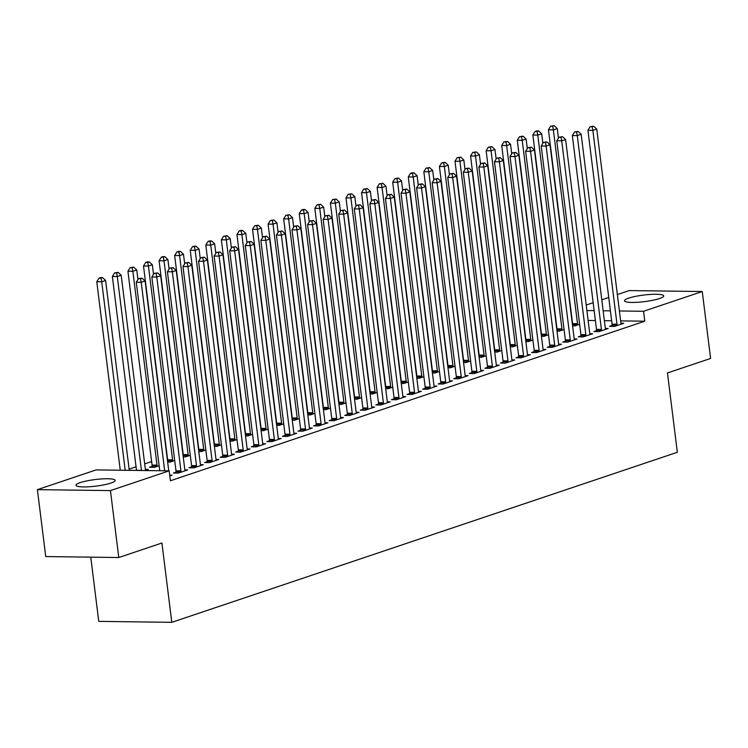 <?xml version="1.0" encoding="UTF-8"?>
<svg xmlns="http://www.w3.org/2000/svg" width="748" height="748" viewBox="0 0 748 748"><rect width="100%" height="100%" fill="white"/><g stroke="black" fill="none" stroke-linecap="round" stroke-linejoin="round"><path stroke-width="1.12" d="M659.493 298.536A19.766 3.31 172.9 0 1 637.857 302.257A19.766 3.31 172.9 0 1 624.486 300.78A19.766 3.31 172.9 0 1 628.694 298.143A19.766 3.31 172.9 0 1 650.33 294.422A19.766 3.31 172.9 0 1 663.7 295.899A19.766 3.31 172.9 0 1 659.493 298.536M110.975 483.04A19.766 3.31 172.9 0 1 89.339 486.752A19.766 3.31 172.9 0 1 75.959 485.284A19.766 3.31 172.9 0 1 80.176 482.638A19.766 3.31 172.9 0 1 101.812 478.926A19.766 3.31 172.9 0 1 115.183 480.394A19.766 3.31 172.9 0 1 110.975 483.04M151.638 461.553L144.682 463.891M136.061 466.789L129.114 469.127M586.217 305.044L593.164 302.706M601.785 299.808L608.741 297.47M617.362 294.572L629.218 290.579L702.26 291.533L643.551 311.28L619.4 310.972M90.76 557.157L98.755 621.373L171.806 622.327L677.342 452.278L667.459 372.962L710.6 358.46L702.26 291.533M171.806 622.327L161.923 543.011L118.782 557.522L45.74 556.568L37.4 489.65L96.118 469.903L169.16 470.847L110.452 490.595L37.4 489.65M557.008 331.102L559.373 331.13L564.057 329.559M596.437 330.728L593.921 331.579L598.858 331.644L608.199 328.503L605.375 328.466M525.853 341.574L528.219 341.612L532.903 340.031M565.292 341.21L562.777 342.06L567.704 342.126L577.054 338.975L574.221 338.938M494.709 352.056L497.074 352.084L501.758 350.513M534.147 351.691L531.622 352.532L536.559 352.598L545.9 349.456L543.076 349.419M463.564 362.537L465.929 362.565L470.614 360.985M502.993 362.163L500.477 363.014L505.414 363.079L514.755 359.928L511.931 359.9M432.409 373.009L434.775 373.037L439.459 371.466M471.848 372.644L469.323 373.486L474.26 373.551L483.61 370.41L480.777 370.372M401.265 383.49L403.63 383.518L408.315 381.938M440.703 383.116L438.178 383.967L443.115 384.033L452.456 380.891L449.632 380.854M370.12 393.962L372.485 393.99L377.17 392.42M409.549 393.598L407.034 394.439L411.97 394.505L421.311 391.363L418.478 391.326M338.966 404.444L341.331 404.472L346.015 402.892M378.404 404.07L375.879 404.92L380.816 404.986L390.166 401.844L387.333 401.807M307.821 414.916L310.186 414.944L314.871 413.373M347.259 414.551L344.735 415.392L349.671 415.458L359.012 412.316L356.188 412.279M276.666 425.397L279.032 425.425L283.716 423.854M316.105 425.023L313.59 425.874L318.526 425.939L327.867 422.798L325.034 422.76M245.522 435.869L247.887 435.906L252.572 434.326M284.96 435.504L282.435 436.355L287.372 436.411L296.722 433.27L293.889 433.232M214.377 446.35L216.742 446.378L221.427 444.808M253.815 445.976L251.291 446.827L256.227 446.893L265.568 443.751L262.744 443.714M183.223 456.822L185.588 456.86L190.273 455.28M222.661 456.458L220.146 457.309L225.073 457.365L234.423 454.223L231.59 454.186M152.031 466.425L149.507 467.266L154.443 467.332L159.128 465.761M191.516 466.93L188.992 467.781L193.928 467.846L203.278 464.704L200.445 464.667M169.796 475.962L172.124 475.176L169.703 475.148M169.16 470.847L170.394 480.758L644.785 321.201L620.634 320.883M611.64 320.77L604.384 320.668M595.389 320.555L588.134 320.462M175.939 472.175L173.424 473.017L178.351 473.082L187.701 469.94L184.868 469.903M145.383 469.389L148.216 469.426L144.934 470.529M207.093 461.694L204.569 462.545L209.505 462.61L218.846 459.468L216.022 459.431M167.655 462.068L170.02 462.096L174.705 460.516M238.238 451.222L235.714 452.063L240.65 452.129L250 448.987L247.167 448.95M198.8 451.586L201.165 451.614L205.85 450.044M269.383 440.74L266.868 441.591L271.805 441.657L281.145 438.515L278.312 438.478M229.945 441.114L232.31 441.142L236.994 439.562M300.537 430.268L298.013 431.11L302.949 431.175L312.29 428.034L309.466 427.996M261.099 430.633L263.464 430.661L268.149 429.09M331.682 419.787L329.157 420.638L334.094 420.703L343.444 417.552L340.611 417.524M292.244 420.152L294.609 420.189L299.294 418.609M362.827 409.315L360.312 410.156L365.248 410.222L374.589 407.08L371.756 407.043M323.398 409.68L325.754 409.708L330.448 408.137M393.981 398.834L391.456 399.684L396.393 399.75L405.734 396.599L402.91 396.562M354.543 399.198L356.908 399.236L361.593 397.656M425.126 388.352L422.601 389.203L427.538 389.269L436.888 386.127L434.055 386.09M385.688 388.726L388.053 388.754L392.737 387.184M456.271 377.88L453.756 378.731L458.692 378.787L468.033 375.646L465.209 375.608M416.842 378.245L419.207 378.282L423.892 376.702M487.425 367.399L484.9 368.25L489.837 368.315L499.178 365.174L496.354 365.136M447.987 367.773L450.352 367.801L455.036 366.23M518.57 356.927L516.045 357.778L520.982 357.834L530.332 354.692L527.499 354.655M479.131 357.292L481.497 357.329L486.181 355.749M549.715 346.446L547.199 347.296L552.136 347.362L561.477 344.22L558.653 344.183M510.286 346.82L512.651 346.848L517.336 345.267M580.869 335.974L578.344 336.815L583.281 336.881L592.622 333.739L589.798 333.702M541.43 336.338L543.796 336.366L548.48 334.795M612.014 325.492L609.498 326.343L614.426 326.409L623.776 323.267L620.943 323.23M572.575 325.866L574.941 325.894L579.625 324.314M610.405 310.85L603.15 310.757M594.155 310.644L586.9 310.542M118.782 557.522L110.452 490.595M644.785 321.201L643.551 311.28M164.682 470.791L141.204 282.286L145.093 280.977L168.749 470.838M159.745 470.726L136.267 282.22L141.204 282.286L140.493 278.658L142.045 278.134L138.511 278.63L140.493 278.658M138.511 278.63L136.267 282.22M145.093 280.977L142.045 278.134M129.264 470.333L105.608 280.463L101.719 281.772L96.782 281.716L120.26 470.212M101.008 278.144L102.56 277.62L100.587 277.592L99.026 278.116L101.008 278.144L101.719 281.772L125.197 470.277M102.56 277.62L105.608 280.463M96.782 281.716L99.026 278.116M180.876 472.24L180.923 471.838A2.534 1.59 90.7 0 0 180.923 470.875L156.781 277.05L160.67 275.741L184.812 469.566A2.534 1.59 90.7 0 0 185.046 470.455L185.177 470.791M175.836 473.054L175.986 471.782A2.534 1.59 90.7 0 0 175.986 470.819L151.844 276.984L156.781 277.05L156.061 273.413L157.622 272.889L154.088 273.394L156.061 273.413M154.088 273.394L151.844 276.984M160.67 275.741L157.622 272.889M196.453 466.995L196.5 466.602A2.534 1.59 90.7 0 0 196.49 465.639L172.349 271.814L176.248 270.505L200.389 464.33A2.534 1.59 90.7 0 0 200.614 465.219L200.754 465.555M191.413 467.818L191.563 466.537A2.534 1.59 90.7 0 0 191.563 465.574L167.412 271.748L172.349 271.814L171.638 268.177L173.199 267.653L169.665 268.149L171.638 268.177M169.665 268.149L167.412 271.748M176.248 270.505L173.199 267.653M145.692 470.277L145.551 469.94A2.534 1.59 -89.3 0 1 145.327 469.052L121.185 275.227L117.296 276.536L112.359 276.47L136.501 470.305A2.534 1.59 -89.3 0 1 136.51 470.427M116.576 272.908L118.137 272.375L114.603 272.88L116.576 272.908L117.296 276.536L141.437 470.37A2.534 1.59 -89.3 0 1 141.447 470.483M118.137 272.375L121.185 275.227M112.359 276.47L114.603 272.88M137.95 279.537L136.762 269.991L132.864 271.3L127.927 271.234L152.068 465.06A2.534 1.59 -89.3 0 1 152.078 466.023L151.928 467.304M132.153 267.662L133.705 267.139L130.18 267.634L132.153 267.662L132.864 271.3L157.005 465.125A2.534 1.59 -89.3 0 1 157.015 466.088L156.968 466.481M133.705 267.139L136.762 269.991M127.927 271.234L130.18 267.634M212.021 461.759L212.067 461.366A2.534 1.59 90.7 0 0 212.067 460.403L187.926 266.578L191.815 265.26L215.966 459.094A2.534 1.59 90.7 0 0 216.191 459.983L216.331 460.31M206.981 462.573L207.14 461.301A2.534 1.59 90.7 0 0 207.131 460.338L182.989 266.512L187.926 266.578L187.215 262.941L188.767 262.417L185.242 262.913L187.215 262.941M185.242 262.913L182.989 266.512M191.815 265.26L188.767 262.417M227.598 456.523L227.644 456.13A2.534 1.59 90.7 0 0 227.644 455.167L203.503 261.333L207.392 260.024L231.534 453.858A2.534 1.59 90.7 0 0 231.768 454.737L231.899 455.074M222.558 457.337L222.708 456.065A2.534 1.59 90.7 0 0 222.708 455.102L198.566 261.267L203.503 261.333L202.783 257.705L204.344 257.181L200.81 257.677L202.783 257.705M200.81 257.677L198.566 261.267M207.392 260.024L204.344 257.181M153.527 274.301L152.33 264.755L148.441 266.064L143.504 265.998L167.646 459.824A2.534 1.59 -89.3 0 1 167.646 460.787L167.571 461.432M147.73 262.426L149.282 261.903L147.309 261.875L145.748 262.398L147.73 262.426L148.441 266.064L172.582 459.889A2.534 1.59 -89.3 0 1 172.582 460.852L172.536 461.245M149.282 261.903L152.33 264.755M143.504 265.998L145.748 262.398M169.095 269.056L167.907 259.509L164.018 260.818L159.081 260.762L183.223 454.588A2.534 1.59 -89.3 0 1 183.223 455.551L183.148 456.196M163.298 257.19L164.859 256.667L162.886 256.639L161.325 257.162L163.298 257.19L164.018 260.818L188.159 454.653A2.534 1.59 -89.3 0 1 188.159 455.616L188.113 456.009M164.859 256.667L167.907 259.509M159.081 260.762L161.325 257.162M243.175 451.287L243.222 450.885A2.534 1.59 90.7 0 0 243.212 449.922L219.071 256.096L222.969 254.788L247.111 448.613A2.534 1.59 90.7 0 0 247.336 449.501L247.476 449.838M238.135 452.101L238.285 450.82A2.534 1.59 90.7 0 0 238.285 449.857L214.134 256.031L219.071 256.096L218.36 252.459L219.921 251.936L216.387 252.441L218.36 252.459M216.387 252.441L214.134 256.031M222.969 254.788L219.921 251.936M184.672 263.82L183.484 254.273L179.585 255.582L174.649 255.517L198.8 449.352A2.534 1.59 -89.3 0 1 198.8 450.315L198.725 450.951M178.875 251.945L180.427 251.421L178.454 251.403L176.902 251.926L178.875 251.945L179.585 255.582L203.727 449.408A2.534 1.59 -89.3 0 1 203.737 450.371L203.69 450.773M180.427 251.421L183.484 254.273M174.649 255.517L176.902 251.926M258.743 446.042L258.789 445.649A2.534 1.59 90.7 0 0 258.789 444.686L234.648 250.861L238.537 249.552L262.688 443.377A2.534 1.59 90.7 0 0 262.913 444.265L263.053 444.593M253.703 446.855L253.862 445.584A2.534 1.59 90.7 0 0 253.853 444.621L229.711 250.795L234.648 250.861L233.937 247.223L235.489 246.7L231.964 247.195L233.937 247.223M231.964 247.195L229.711 250.795M238.537 249.552L235.489 246.7M200.249 258.584L199.052 249.037L195.163 250.346L190.226 250.281L214.367 444.106A2.534 1.59 -89.3 0 1 214.367 445.069L214.293 445.714M194.452 246.709L196.004 246.186L194.031 246.157L192.47 246.681L194.452 246.709L195.163 250.346L219.304 444.172A2.534 1.59 -89.3 0 1 219.304 445.135L219.258 445.528M196.004 246.186L199.052 249.037M190.226 250.281L192.47 246.681M274.32 440.806L274.366 440.413A2.534 1.59 90.7 0 0 274.366 439.45L250.225 245.615L254.114 244.306L278.256 438.141A2.534 1.59 90.7 0 0 278.49 439.029L278.621 439.356M269.28 441.619L269.43 440.348A2.534 1.59 90.7 0 0 269.43 439.385L245.288 245.559L250.225 245.615L249.505 241.987L251.066 241.464L247.532 241.959L249.505 241.987M247.532 241.959L245.288 245.559M254.114 244.306L251.066 241.464M289.897 435.57L289.944 435.177A2.534 1.59 90.7 0 0 289.944 434.214L265.792 240.379L269.691 239.07L293.833 432.896A2.534 1.59 90.7 0 0 294.058 433.784L294.198 434.121M284.857 436.383L285.007 435.112A2.534 1.59 90.7 0 0 285.007 434.149L260.865 240.314L265.792 240.379L265.082 236.742L266.643 236.218L263.109 236.723L265.082 236.742M263.109 236.723L260.865 240.314M269.691 239.07L266.643 236.218M305.464 430.324L305.511 429.932A2.534 1.59 90.7 0 0 305.511 428.969L281.37 235.143L285.269 233.834L309.41 427.66A2.534 1.59 90.7 0 0 309.635 428.548L309.775 428.885M300.425 431.147L300.584 429.866A2.534 1.59 90.7 0 0 300.574 428.903L276.433 235.078L281.37 235.143L280.659 231.506L282.211 230.982L278.686 231.478L280.659 231.506M278.686 231.478L276.433 235.078M285.269 233.834L282.211 230.982M321.042 425.088L321.088 424.696A2.534 1.59 90.7 0 0 321.088 423.733L296.947 229.907L300.836 228.598L324.978 422.424A2.534 1.59 90.7 0 0 325.212 423.312L325.343 423.639M316.002 425.902L316.152 424.63A2.534 1.59 90.7 0 0 316.152 423.667L292.01 229.842L296.947 229.907L296.227 226.27L297.788 225.746L294.254 226.242L296.227 226.27M294.254 226.242L292.01 229.842M300.836 228.598L297.788 225.746M336.619 419.852L336.665 419.46A2.534 1.59 90.7 0 0 336.665 418.497L312.514 224.662L316.413 223.353L340.555 417.188A2.534 1.59 90.7 0 0 340.779 418.076L340.92 418.403M331.579 420.666L331.729 419.394A2.534 1.59 90.7 0 0 331.729 418.431L307.587 224.606L312.514 224.662L311.804 221.034L313.365 220.51L309.831 221.006L311.804 221.034M309.831 221.006L307.587 224.606M316.413 223.353L313.365 220.51M352.196 414.616L352.243 414.214A2.534 1.59 90.7 0 0 352.233 413.251L328.091 219.426L331.99 218.117L356.132 411.942A2.534 1.59 90.7 0 0 356.357 412.831L356.497 413.167M347.156 415.43L347.306 414.158A2.534 1.59 90.7 0 0 347.296 413.195L323.155 219.36L328.091 219.426L327.381 215.789L328.933 215.265L325.408 215.77L327.381 215.789M325.408 215.77L323.155 219.36M331.99 218.117L328.933 215.265M367.764 409.371L367.81 408.978A2.534 1.59 90.7 0 0 367.81 408.015L343.669 214.19L347.558 212.881L371.7 406.706A2.534 1.59 90.7 0 0 371.934 407.595L372.065 407.931M362.724 410.194L362.874 408.913A2.534 1.59 90.7 0 0 362.874 407.95L338.732 214.124L343.669 214.19L342.949 210.553L344.51 210.029L340.976 210.525L342.949 210.553M340.976 210.525L338.732 214.124M347.558 212.881L344.51 210.029M383.341 404.135L383.387 403.742A2.534 1.59 90.7 0 0 383.387 402.779L359.236 208.954L363.135 207.635L387.277 401.47A2.534 1.59 90.7 0 0 387.501 402.359L387.642 402.686M378.301 404.949L378.451 403.677A2.534 1.59 90.7 0 0 378.451 402.714L354.309 208.888L359.236 208.954L358.526 205.317L360.087 204.793L356.553 205.289L358.526 205.317M356.553 205.289L354.309 208.888M363.135 207.635L360.087 204.793M398.918 398.899L398.964 398.506A2.534 1.59 90.7 0 0 398.955 397.543L374.813 203.708L378.712 202.399L402.854 396.234A2.534 1.59 90.7 0 0 403.079 397.113L403.219 397.45M393.878 399.713L394.028 398.441A2.534 1.59 90.7 0 0 394.018 397.478L369.877 203.643L374.813 203.708L374.103 200.081L375.655 199.557L372.13 200.053L374.103 200.081M372.13 200.053L369.877 203.643M378.712 202.399L375.655 199.557M215.817 253.348L214.629 243.801L210.74 245.11L205.803 245.045L229.945 438.87A2.534 1.59 -89.3 0 1 229.945 439.833L229.87 440.479M210.02 241.473L211.581 240.95L209.608 240.921L208.047 241.445L210.02 241.473L210.74 245.11L234.881 438.936A2.534 1.59 -89.3 0 1 234.881 439.899L234.835 440.291M211.581 240.95L214.629 243.801M205.803 245.045L208.047 241.445M231.394 248.102L230.206 238.556L226.307 239.865L221.371 239.799L245.522 433.634A2.534 1.59 -89.3 0 1 245.522 434.597L245.447 435.243M225.597 236.237L227.158 235.714L223.624 236.209L225.597 236.237L226.307 239.865L250.449 433.7A2.534 1.59 -89.3 0 1 250.458 434.663L250.412 435.056M227.158 235.714L230.206 238.556M221.371 239.799L223.624 236.209M246.971 242.866L245.774 233.32L241.885 234.629L236.948 234.563L261.089 428.398A2.534 1.59 -89.3 0 1 261.099 429.361L261.015 429.997M241.174 230.992L242.726 230.468L240.753 230.449L239.192 230.973L241.174 230.992L241.885 234.629L266.026 428.454A2.534 1.59 -89.3 0 1 266.026 429.417L265.979 429.82M242.726 230.468L245.774 233.32M236.948 234.563L239.192 230.973M262.539 237.63L261.351 228.084L257.462 229.393L252.525 229.327L276.666 423.153A2.534 1.59 -89.3 0 1 276.666 424.116L276.592 424.761M256.742 225.756L258.303 225.232L254.769 225.728L256.742 225.756L257.462 229.393L281.603 423.218A2.534 1.59 -89.3 0 1 281.603 424.181L281.557 424.574M258.303 225.232L261.351 228.084M252.525 229.327L254.769 225.728M278.116 232.385L276.928 222.839L273.029 224.157L268.093 224.091L292.244 417.917A2.534 1.59 -89.3 0 1 292.244 418.88L292.169 419.525M272.319 220.52L273.88 219.996L270.346 220.492L272.319 220.52L273.029 224.157L297.171 417.982A2.534 1.59 -89.3 0 1 297.18 418.945L297.134 419.338M273.88 219.996L276.928 222.839M268.093 224.091L270.346 220.492M293.693 227.149L292.496 217.603L288.606 218.912L283.67 218.846L307.811 412.681A2.534 1.59 -89.3 0 1 307.821 413.644L307.737 414.28M287.896 215.284L289.448 214.76L285.923 215.256L287.896 215.284L288.606 218.912L312.748 412.746A2.534 1.59 -89.3 0 1 312.748 413.709L312.701 414.102M289.448 214.76L292.496 217.603M283.67 218.846L285.923 215.256M309.261 221.913L308.073 212.367L304.184 213.676L299.247 213.61L323.388 407.436A2.534 1.59 -89.3 0 1 323.388 408.399L323.314 409.044M303.464 210.038L305.025 209.515L303.052 209.496L301.491 210.02L303.464 210.038L304.184 213.676L328.325 407.501A2.534 1.59 -89.3 0 1 328.325 408.464L328.279 408.866M305.025 209.515L308.073 212.367M299.247 213.61L301.491 210.02M324.838 216.677L323.65 207.131L319.751 208.44L314.824 208.374L338.966 402.2A2.534 1.59 -89.3 0 1 338.966 403.163L338.891 403.808M319.041 204.802L320.602 204.279L317.068 204.774L319.041 204.802L319.751 208.44L343.893 402.265A2.534 1.59 -89.3 0 1 343.902 403.228L343.856 403.621M320.602 204.279L323.65 207.131M314.824 208.374L317.068 204.774M340.415 211.432L339.218 201.885L335.328 203.194L330.392 203.138L354.533 396.964A2.534 1.59 -89.3 0 1 354.543 397.927L354.459 398.572M334.618 199.566L336.17 199.043L332.645 199.538L334.618 199.566L335.328 203.194L359.47 397.029A2.534 1.59 -89.3 0 1 359.47 397.992L359.423 398.385M336.17 199.043L339.218 201.885M330.392 203.138L332.645 199.538M414.486 393.663L414.532 393.261A2.534 1.59 90.7 0 0 414.532 392.298L390.391 198.472L394.28 197.163L418.422 390.989A2.534 1.59 90.7 0 0 418.656 391.877L418.786 392.214M409.446 394.476L409.595 393.205A2.534 1.59 90.7 0 0 409.595 392.242L385.454 198.407L390.391 198.472L389.671 194.835L391.232 194.312L387.698 194.817L389.671 194.835M387.698 194.817L385.454 198.407M394.28 197.163L391.232 194.312M355.983 206.196L354.795 196.649L350.906 197.958L345.969 197.893L370.11 391.728A2.534 1.59 -89.3 0 1 370.11 392.691L370.036 393.326M350.186 194.321L351.747 193.797L348.213 194.302L350.186 194.321L350.906 197.958L375.047 391.793A2.534 1.59 -89.3 0 1 375.047 392.756L375 393.149M351.747 193.797L354.795 196.649M345.969 197.893L348.213 194.302M430.063 388.418L430.109 388.025A2.534 1.59 90.7 0 0 430.109 387.062L405.968 193.236L409.857 191.927L433.999 385.753A2.534 1.59 90.7 0 0 434.223 386.641L434.364 386.978M425.023 389.231L425.173 387.96A2.534 1.59 90.7 0 0 425.173 386.997L401.031 193.171L405.968 193.236L405.248 189.599L406.809 189.076L403.275 189.571L405.248 189.599M403.275 189.571L401.031 193.171M409.857 191.927L406.809 189.076M371.56 200.96L370.372 191.413L366.473 192.722L361.546 192.657L385.688 386.482A2.534 1.59 -89.3 0 1 385.688 387.445L385.613 388.09M365.763 189.085L367.324 188.561L363.79 189.057L365.763 189.085L366.473 192.722L390.624 386.548A2.534 1.59 -89.3 0 1 390.624 387.511L390.578 387.903M367.324 188.561L370.372 191.413M361.546 192.657L363.79 189.057M445.64 383.182L445.686 382.789A2.534 1.59 90.7 0 0 445.677 381.826L421.535 187.991L425.434 186.682L449.576 380.517A2.534 1.59 90.7 0 0 449.8 381.405L449.941 381.732M440.6 383.995L440.75 382.724A2.534 1.59 90.7 0 0 440.74 381.761L416.599 187.935L421.535 187.991L420.825 184.363L422.377 183.84L418.852 184.335L420.825 184.363M418.852 184.335L416.599 187.935M425.434 186.682L422.377 183.84M387.137 195.724L385.949 186.177L382.05 187.486L377.114 187.421L401.255 381.246A2.534 1.59 -89.3 0 1 401.265 382.209L401.18 382.854M381.34 183.849L382.892 183.325L379.367 183.821L381.34 183.849L382.05 187.486L406.192 381.312A2.534 1.59 -89.3 0 1 406.192 382.275L406.155 382.667M382.892 183.325L385.949 186.177M377.114 187.421L379.367 183.821M461.207 377.946L461.254 377.553A2.534 1.59 90.7 0 0 461.254 376.59L437.113 182.755L441.002 181.446L465.144 375.272A2.534 1.59 90.7 0 0 465.378 376.16L465.508 376.496M456.168 378.759L456.317 377.488A2.534 1.59 90.7 0 0 456.317 376.524L432.176 182.69L437.113 182.755L436.402 179.127L437.954 178.594L434.42 179.099L436.402 179.127M434.42 179.099L432.176 182.69M441.002 181.446L437.954 178.594M402.704 190.478L401.517 180.932L397.627 182.241L392.691 182.185L416.832 376.01A2.534 1.59 -89.3 0 1 416.832 376.973L416.758 377.618M396.908 178.613L398.469 178.089L394.935 178.585L396.908 178.613L397.627 182.241L421.769 376.076A2.534 1.59 -89.3 0 1 421.769 377.039L421.722 377.431M398.469 178.089L401.517 180.932M392.691 182.185L394.935 178.585M476.785 372.7L476.831 372.308A2.534 1.59 90.7 0 0 476.831 371.345L452.69 177.519L456.579 176.21L480.721 370.036A2.534 1.59 90.7 0 0 480.945 370.924L481.086 371.26M471.745 373.523L471.894 372.242A2.534 1.59 90.7 0 0 471.894 371.279L447.753 177.454L452.69 177.519L451.97 173.882L453.531 173.358L449.997 173.863L451.97 173.882M449.997 173.863L447.753 177.454M456.579 176.21L453.531 173.358M418.282 185.242L417.094 175.696L413.195 177.005L408.268 176.939L432.409 370.774A2.534 1.59 -89.3 0 1 432.409 371.737L432.335 372.373M412.485 173.368L414.046 172.844L412.073 172.825L410.512 173.349L412.485 173.368L413.195 177.005L437.346 370.83A2.534 1.59 -89.3 0 1 437.346 371.793L437.3 372.195M414.046 172.844L417.094 175.696M408.268 176.939L410.512 173.349M492.362 367.464L492.408 367.072A2.534 1.59 90.7 0 0 492.399 366.109L468.257 172.283L472.156 170.974L496.298 364.8A2.534 1.59 90.7 0 0 496.522 365.688L496.663 366.015M487.322 368.278L487.472 367.006A2.534 1.59 90.7 0 0 487.462 366.043L463.321 172.218L468.257 172.283L467.547 168.646L469.099 168.122L465.574 168.618L467.547 168.646M465.574 168.618L463.321 172.218M472.156 170.974L469.099 168.122M433.859 180.006L432.671 170.46L428.772 171.769L423.836 171.703L447.977 365.529A2.534 1.59 -89.3 0 1 447.987 366.492L447.912 367.137M428.062 168.132L429.614 167.608L426.089 168.104L428.062 168.132L428.772 171.769L452.914 365.594A2.534 1.59 -89.3 0 1 452.923 366.557L452.877 366.95M429.614 167.608L432.671 170.46M423.836 171.703L426.089 168.104M507.929 362.228L507.976 361.836A2.534 1.59 90.7 0 0 507.976 360.873L483.834 167.038L487.724 165.729L511.866 359.564A2.534 1.59 90.7 0 0 512.1 360.452L512.23 360.779M502.89 363.042L503.039 361.77A2.534 1.59 90.7 0 0 503.039 360.807L478.898 166.982L483.834 167.038L483.124 163.41L484.676 162.886L481.142 163.382L483.124 163.41M481.142 163.382L478.898 166.982M487.724 165.729L484.676 162.886M449.426 174.761L448.239 165.214L444.349 166.533L439.413 166.467L463.554 360.293A2.534 1.59 -89.3 0 1 463.554 361.256L463.48 361.901M443.629 162.896L445.191 162.372L441.657 162.868L443.629 162.896L444.349 166.533L468.491 360.358A2.534 1.59 -89.3 0 1 468.491 361.321L468.444 361.714M445.191 162.372L448.239 165.214M439.413 166.467L441.657 162.868M523.506 356.992L523.553 356.59A2.534 1.59 90.7 0 0 523.553 355.627L499.412 161.802L503.301 160.493L527.443 354.318A2.534 1.59 90.7 0 0 527.667 355.207L527.808 355.543M518.467 357.806L518.616 356.534A2.534 1.59 90.7 0 0 518.616 355.571L494.475 161.736L499.412 161.802L498.692 158.165L500.253 157.641L496.719 158.146L498.692 158.165M496.719 158.146L494.475 161.736M503.301 160.493L500.253 157.641M465.004 169.525L463.816 159.978L459.917 161.288L454.99 161.222L479.131 355.057A2.534 1.59 -89.3 0 1 479.131 356.02L479.057 356.665M459.207 157.66L460.768 157.136L457.234 157.632L459.207 157.66L459.917 161.288L484.068 355.122A2.534 1.59 -89.3 0 1 484.068 356.085L484.021 356.478M460.768 157.136L463.816 159.978M454.99 161.222L457.234 157.632M539.084 351.747L539.13 351.354A2.534 1.59 90.7 0 0 539.121 350.391L514.979 156.566L518.878 155.257L543.02 349.082A2.534 1.59 90.7 0 0 543.244 349.971L543.385 350.307M534.044 352.57L534.194 351.289A2.534 1.59 90.7 0 0 534.184 350.326L510.043 156.5L514.979 156.566L514.269 152.929L515.821 152.405L512.296 152.901L514.269 152.929M512.296 152.901L510.043 156.5M518.878 155.257L515.821 152.405M480.581 164.289L479.393 154.743L475.494 156.052L470.557 155.986L494.699 349.812A2.534 1.59 -89.3 0 1 494.709 350.784L494.634 351.42M474.784 152.414L476.336 151.891L472.811 152.396L474.784 152.414L475.494 156.052L499.636 349.877A2.534 1.59 -89.3 0 1 499.645 350.84L499.599 351.242M476.336 151.891L479.393 154.743M470.557 155.986L472.811 152.396M554.651 346.511L554.698 346.118A2.534 1.59 90.7 0 0 554.698 345.155L530.556 151.33L534.446 150.021L558.588 343.846A2.534 1.59 90.7 0 0 558.821 344.735L558.962 345.062M549.612 347.324L549.761 346.053A2.534 1.59 90.7 0 0 549.761 345.09L525.62 151.264L530.556 151.33L529.846 147.693L531.398 147.169L527.864 147.665L529.846 147.693M527.864 147.665L525.62 151.264M534.446 150.021L531.398 147.169M496.148 159.053L494.961 149.507L491.071 150.816L486.135 150.75L510.276 344.576A2.534 1.59 -89.3 0 1 510.276 345.539L510.201 346.184M490.351 147.178L491.913 146.655L488.379 147.15L490.351 147.178L491.071 150.816L515.213 344.641A2.534 1.59 -89.3 0 1 515.213 345.604L515.166 345.997M491.913 146.655L494.961 149.507M486.135 150.75L488.379 147.15M570.228 341.275L570.275 340.882A2.534 1.59 90.7 0 0 570.275 339.919L546.134 146.084L550.023 144.775L574.165 338.61A2.534 1.59 90.7 0 0 574.399 339.499L574.529 339.826M565.189 342.088L565.338 340.817A2.534 1.59 90.7 0 0 565.338 339.854L541.197 146.019L546.134 146.084L545.414 142.457L546.975 141.933L543.441 142.429L545.414 142.457M543.441 142.429L541.197 146.019M550.023 144.775L546.975 141.933M511.726 153.808L510.538 144.261L506.648 145.57L501.712 145.514L525.853 339.34A2.534 1.59 -89.3 0 1 525.853 340.303L525.779 340.948M505.929 141.942L507.49 141.419L503.956 141.914L505.929 141.942L506.648 145.57L530.79 339.405A2.534 1.59 -89.3 0 1 530.79 340.368L530.743 340.761M507.49 141.419L510.538 144.261M501.712 145.514L503.956 141.914M585.806 336.039L585.852 335.637A2.534 1.59 90.7 0 0 585.843 334.674L561.701 140.848L565.6 139.539L589.742 333.365A2.534 1.59 90.7 0 0 589.966 334.253L590.107 334.59M580.766 336.852L580.915 335.581A2.534 1.59 90.7 0 0 580.915 334.618L556.764 140.783L561.701 140.848L560.991 137.211L562.552 136.688L559.018 137.193L560.991 137.211M559.018 137.193L556.764 140.783M565.6 139.539L562.552 136.688M527.303 148.572L526.115 139.025L522.216 140.334L517.279 140.269L541.421 334.104A2.534 1.59 -89.3 0 1 541.43 335.067L541.356 335.702M521.506 136.706L523.058 136.173L519.533 136.678L521.506 136.706L522.216 140.334L546.358 334.169A2.534 1.59 -89.3 0 1 546.367 335.132L546.321 335.525M523.058 136.173L526.115 139.025M517.279 140.269L519.533 136.678M601.373 330.794L601.42 330.401A2.534 1.59 90.7 0 0 601.42 329.438L577.278 135.612L581.168 134.303L605.31 328.129A2.534 1.59 90.7 0 0 605.543 329.017L605.684 329.354M596.334 331.616L596.483 330.336A2.534 1.59 90.7 0 0 596.483 329.372L572.342 135.547L577.278 135.612L576.568 131.975L578.12 131.452L574.586 131.947L576.568 131.975M574.586 131.947L572.342 135.547M581.168 134.303L578.12 131.452M542.87 143.336L541.683 133.789L537.793 135.098L532.856 135.033L556.998 328.858A2.534 1.59 -89.3 0 1 556.998 329.821L556.923 330.466M537.083 131.461L538.635 130.937L536.662 130.909L535.101 131.433L537.083 131.461L537.793 135.098L561.935 328.924A2.534 1.59 -89.3 0 1 561.935 329.887L561.888 330.279M538.635 130.937L541.683 133.789M532.856 135.033L535.101 131.433M616.95 325.558L616.997 325.165A2.534 1.59 90.7 0 0 616.997 324.202L592.855 130.376L596.745 129.058L620.887 322.893A2.534 1.59 90.7 0 0 621.12 323.781L621.251 324.108M611.911 326.371L612.06 325.1A2.534 1.59 90.7 0 0 612.06 324.136L587.919 130.311L592.855 130.376L592.135 126.739L593.697 126.216L590.163 126.711L592.135 126.739M590.163 126.711L587.919 130.311M596.745 129.058L593.697 126.216M558.447 138.1L557.26 128.553L553.37 129.862L548.434 129.797L572.575 323.622A2.534 1.59 -89.3 0 1 572.575 324.585L572.5 325.23M552.65 126.225L554.212 125.701L550.678 126.197L552.65 126.225L553.37 129.862L577.512 323.688A2.534 1.59 -89.3 0 1 577.512 324.651L577.465 325.043M554.212 125.701L557.26 128.553M548.434 129.797L550.678 126.197M180.923 471.838L175.986 471.782M180.923 470.875L175.986 470.819M196.5 466.602L191.563 466.537M196.49 465.639L191.563 465.574M136.501 470.305L141.437 470.37M152.068 465.06L157.005 465.125M152.078 466.023L157.015 466.088M212.067 461.366L207.14 461.301M212.067 460.403L207.131 460.338M227.644 456.13L222.708 456.065M227.644 455.167L222.708 455.102M167.646 459.824L172.582 459.889M167.646 460.787L172.582 460.852M183.223 454.588L188.159 454.653M183.223 455.551L188.159 455.616M243.222 450.885L238.285 450.82M243.212 449.922L238.285 449.857M198.8 449.352L203.727 449.408M198.8 450.315L203.737 450.371M258.789 445.649L253.862 445.584M258.789 444.686L253.853 444.621M214.367 444.106L219.304 444.172M214.367 445.069L219.304 445.135M274.366 440.413L269.43 440.348M274.366 439.45L269.43 439.385M289.944 435.177L285.007 435.112M289.944 434.214L285.007 434.149M305.511 429.932L300.584 429.866M305.511 428.969L300.574 428.903M321.088 424.696L316.152 424.63M321.088 423.733L316.152 423.667M336.665 419.46L331.729 419.394M336.665 418.497L331.729 418.431M352.243 414.214L347.306 414.158M352.233 413.251L347.296 413.195M367.81 408.978L362.874 408.913M367.81 408.015L362.874 407.95M383.387 403.742L378.451 403.677M383.387 402.779L378.451 402.714M398.964 398.506L394.028 398.441M398.955 397.543L394.018 397.478M229.945 438.87L234.881 438.936M229.945 439.833L234.881 439.899M245.522 433.634L250.449 433.7M245.522 434.597L250.458 434.663M261.089 428.398L266.026 428.454M261.099 429.361L266.026 429.417M276.666 423.153L281.603 423.218M276.666 424.116L281.603 424.181M292.244 417.917L297.171 417.982M292.244 418.88L297.18 418.945M307.811 412.681L312.748 412.746M307.821 413.644L312.748 413.709M323.388 407.436L328.325 407.501M323.388 408.399L328.325 408.464M338.966 402.2L343.893 402.265M338.966 403.163L343.902 403.228M354.533 396.964L359.47 397.029M354.543 397.927L359.47 397.992M414.532 393.261L409.595 393.205M414.532 392.298L409.595 392.242M370.11 391.728L375.047 391.793M370.11 392.691L375.047 392.756M430.109 388.025L425.173 387.96M430.109 387.062L425.173 386.997M385.688 386.482L390.624 386.548M385.688 387.445L390.624 387.511M445.686 382.789L440.75 382.724M445.677 381.826L440.74 381.761M401.255 381.246L406.192 381.312M401.265 382.209L406.192 382.275M461.254 377.553L456.317 377.488M461.254 376.59L456.317 376.524M416.832 376.01L421.769 376.076M416.832 376.973L421.769 377.039M476.831 372.308L471.894 372.242M476.831 371.345L471.894 371.279M432.409 370.774L437.346 370.83M432.409 371.737L437.346 371.793M492.408 367.072L487.472 367.006M492.399 366.109L487.462 366.043M447.977 365.529L452.914 365.594M447.987 366.492L452.923 366.557M507.976 361.836L503.039 361.77M507.976 360.873L503.039 360.807M463.554 360.293L468.491 360.358M463.554 361.256L468.491 361.321M523.553 356.59L518.616 356.534M523.553 355.627L518.616 355.571M479.131 355.057L484.068 355.122M479.131 356.02L484.068 356.085M539.13 351.354L534.194 351.289M539.121 350.391L534.184 350.326M494.699 349.812L499.636 349.877M494.709 350.784L499.645 350.84M554.698 346.118L549.761 346.053M554.698 345.155L549.761 345.09M510.276 344.576L515.213 344.641M510.276 345.539L515.213 345.604M570.275 340.882L565.338 340.817M570.275 339.919L565.338 339.854M525.853 339.34L530.79 339.405M525.853 340.303L530.79 340.368M585.852 335.637L580.915 335.581M585.843 334.674L580.915 334.618M541.421 334.104L546.358 334.169M541.43 335.067L546.367 335.132M601.42 330.401L596.483 330.336M601.42 329.438L596.483 329.372M556.998 328.858L561.935 328.924M556.998 329.821L561.935 329.887M616.997 325.165L612.06 325.1M616.997 324.202L612.06 324.136M572.575 323.622L577.512 323.688M572.575 324.585L577.512 324.651"/></g></svg>
